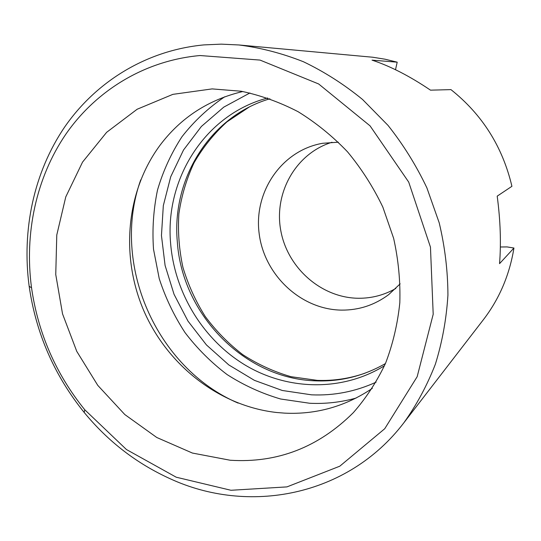 <?xml version="1.0" encoding="UTF-8"?>
<svg xmlns="http://www.w3.org/2000/svg" width="541" height="541" viewBox="0 0 541 541"><rect width="100%" height="100%" fill="white"/><g stroke="black" fill="none" stroke-linecap="round" stroke-linejoin="round"><path stroke-width="0.81" d="M140.721 179.869C110.689 263.886 156.092 367.961 238.108 403.099M385.429 363.566C363.68 376.009 340.478 381.77 315.822 380.857C244.289 378.862 181.999 314.179 177.32 241.8C171.504 179.517 209.448 116.464 269.912 98.773M384.475 365.736C342.196 391.853 288.015 390.433 245.763 365.432C203.531 340.208 174.804 293.384 170.665 243.95C164.538 179.605 204.613 114.536 267.673 97.995M338.375 142.202L322.659 143.284C281.658 150.344 253.743 191.764 259.112 233.245C264.028 274.787 300.701 309.641 341.614 310.115C358.926 310.23 374.615 305.07 388.681 294.629L400.164 283.842M403.775 422.9L483.404 319.677C499.336 298.903 509.521 275.024 513.95 248.028L499.553 263.643C501.196 242.855 500.411 220.356 497.199 196.14L511.921 186.307C502.582 146.76 482.254 114.53 450.944 89.617L430.508 90.164C409.747 76.132 390.257 66.124 372.039 60.139L397.195 62.174L385.064 59.206L372.823 57.245L238.899 44.964C260.667 47.736 282.179 53.329 303.433 61.742C324.296 71.737 344.008 84.322 362.578 99.503L388.012 125.377C403.275 144.623 416.239 165.458 426.896 187.883L439.204 222.811C444.918 246.845 447.826 270.953 447.928 295.149C446.426 319.082 442.24 342.095 435.377 364.188C427.086 385.49 416.55 405.06 403.775 422.9C347.207 497.003 247.934 514.775 169.989 478.67C136.575 463.461 107.977 441.395 84.207 412.472C54.337 375.44 35.99 333.384 29.167 286.297C21.674 230.324 33.711 172.545 64.683 127C95.926 81.799 146.158 50.374 203.842 44.91L221.255 44.146L238.899 44.964M513.95 248.028L507.133 246.926L500.357 246.994M199.981 55.534L260.011 60.078L318.663 83.97L370.058 125.857L408.712 182.101L430.46 247.136L433.199 314.253L417.165 376.705L384.732 428.729L339.775 466.207L286.946 486.893L230.966 490.274L176.217 477.209L126.445 449.53L84.741 409.733C55.858 373.946 38.12 333.29 31.534 287.778C24.304 233.678 35.997 177.915 65.914 134.087C96.095 90.604 144.528 60.558 199.981 55.534M230.168 460.235L192.4 453.054L156.782 437.5L124.815 414.555L97.786 385.381L76.748 351.332L62.533 313.861L55.75 274.53L56.785 234.977L65.765 196.917L82.543 162.111L106.631 132.322L137.164 109.235L172.877 94.357L212.099 88.907L241.164 91.226C260.661 95.331 279.643 102.161 298.111 111.71C316.018 122.753 332.492 136.122 347.525 151.825C361.496 168.684 373.27 187.112 382.839 207.102L393.632 238.317C398.413 259.836 400.475 281.347 399.813 302.859C397.608 324.052 392.84 344.218 385.517 363.356C376.854 381.628 366.122 398.068 353.334 412.655C318.406 447.393 277.35 463.252 230.168 460.235M242.814 91.517C208.461 99.679 180.87 117.586 160.041 145.238C125.776 191.595 120.467 256.982 144.041 311.278C167.805 365.493 219.348 406.081 276.634 412.499L284.627 413.135C316.248 414.683 345.483 406.426 372.316 388.364M397.195 62.174L395.505 69.721M332.005 142.256C295.893 153.313 273.881 192.67 280.705 230.155C287.217 267.7 321.171 297.969 358.568 298.267C371.802 298.334 384.211 295.068 395.796 288.475M224.698 96.785C208.326 107.896 194.077 121.218 181.952 136.751C171.213 153.272 163.057 171.057 157.492 190.094C153.461 209.55 152.136 229.269 153.516 249.252L159.237 278.649C165.458 297.766 174.046 315.741 185.008 332.58C197.188 348.526 211.22 362.524 227.105 374.575C243.849 385.32 261.695 393.463 280.644 399.008L309.709 403.261C325.418 404.019 340.884 402.281 356.127 398.061M249.928 92.957L223.758 107.138L201.374 126.466L183.514 150.013L170.719 176.751L163.321 205.627L161.455 235.545L165.086 265.448L174.04 294.297L187.984 321.104L206.446 344.935L228.823 364.938L254.385 380.337L282.28 390.48L311.521 394.829C333.925 395.809 355.451 391.589 376.096 382.169M248.975 107.192L226.909 121.901C213.796 133.85 202.814 147.531 193.969 162.949C186.476 179.091 181.438 196.052 178.875 213.83C177.746 231.791 179.098 249.624 182.926 267.335C188.126 284.708 195.544 301.067 205.188 316.417C215.987 330.957 228.512 343.704 242.774 354.659C257.834 364.404 273.915 371.748 291.004 376.692L317.195 380.357C333.533 380.986 349.472 378.599 365.013 373.189M84.741 409.733L84.207 412.472M31.534 287.778L29.167 286.297"/></g></svg>
